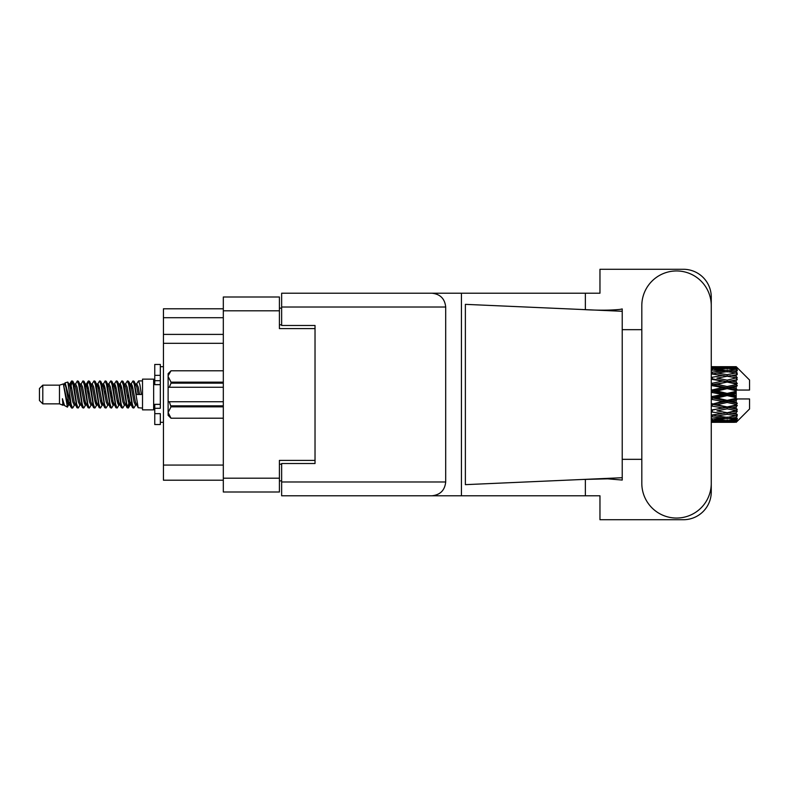 <?xml version="1.0" encoding="UTF-8"?>
<svg xmlns="http://www.w3.org/2000/svg" width="789" height="789" viewBox="0 0 789 789"><rect width="100%" height="100%" fill="white"/><g stroke="black" fill="none" stroke-linecap="round" stroke-linejoin="round"><path stroke-width="1.18" d="M315.028 463.508L315.028 460.391L279.414 460.391L279.414 492.001L223.317 492.001L223.317 296.999L279.414 296.999L279.414 328.609L315.028 328.609L315.028 325.492L315.028 463.508L281.643 463.508L281.643 481.98L445.696 481.98L445.696 307.02L281.643 307.02L281.643 293.212L599.965 293.212L599.965 269.286L683.442 269.286A27.822 27.822 0 0 1 711.264 297.108L711.264 329.664M281.643 480.866L279.414 480.866M279.414 308.134L281.643 308.134M223.317 317.701L163.441 317.701L163.441 308.795L223.317 308.795M223.317 480.205L163.441 480.205L163.441 465.066L223.317 465.066M223.317 343.304L163.441 343.304L163.441 465.066M163.441 317.701L163.441 334.398L223.317 334.398M163.441 343.304L163.441 334.398M641.812 483.322A34.726 34.726 0 0 0 676.538 518.048A34.726 34.726 0 0 0 711.264 483.322L711.264 305.678A34.726 34.726 0 0 0 676.538 270.952A34.726 34.726 0 0 0 641.812 305.678L641.812 483.322M445.696 481.98C444.818 490.304 440.223 494.91 431.899 495.788L599.965 495.788L599.965 519.714L683.442 519.714A27.822 27.822 0 0 0 711.264 491.892L711.264 459.336M641.812 459.336L622.225 459.336L622.225 326.833L622.225 329.664L641.812 329.664M622.225 480.057L607.698 478.834L582.686 479.465L465.372 484.653L465.372 304.347L622.225 311.28L622.225 480.057M585.359 495.788L585.359 479.347M585.359 309.653L585.359 293.212M431.899 495.788L281.643 495.788L461.437 495.788L461.437 293.212L281.643 293.212M622.225 311.28L622.225 308.943L620.036 309.396C610.351 310.393 597.894 310.432 582.686 309.535M315.028 325.492L281.643 325.492L281.643 307.02M281.643 495.788L281.643 481.98M431.899 293.212C440.223 294.09 444.818 298.696 445.696 307.02M622.225 477.72L582.686 479.465M42.793 403.85L42.793 385.15L39.45 388.494L39.45 400.506L42.793 403.85L59.481 403.85L62.962 405.29L63.593 404.629L63.09 405.063L64.481 405.063M42.793 385.15L59.481 385.15L59.481 403.85M142.513 394.5L142.513 409.856L153.648 409.856L153.648 379.144L142.513 379.144L142.513 394.5M59.481 385.15L63.357 383.967L67.45 407.144L64.511 405.526L62.42 398.711L62.962 405.29M68.002 398.77L67.272 402.035M67.45 407.144L70.043 401.986M65.122 382.813L67.785 382.073L69.698 394.5L69.698 399.698L65.122 382.813L63.968 384.371L64.481 383.937L65.872 387.024L68.653 401.976L69.54 404.629L70.497 404.708M125.185 384.371L127.433 380.919L128.824 384.894L132.601 407.735L134.081 407.735L136.132 404.264M127.433 380.919L128.518 381.265L129.514 384.894L132.305 404.106L133.696 408.081M130.56 384.736L132.996 380.919L134.386 384.894L138.174 407.735L142.513 408.081M136.319 384.371L138.558 380.919L139.949 384.894L141.349 394.5L136.477 394.5L134.081 381.265L136.822 387.024L138.213 394.5M69.698 399.698L71.779 408.081L72.874 407.735L74.916 404.264M69.698 394.5L71.089 404.106L72.48 408.081M70.043 387.014L71.779 380.919L73.17 384.894L76.957 407.735L78.436 407.735L80.291 404.629M71.779 380.919L72.874 381.265L73.87 384.894L76.651 404.106L78.042 408.081M74.215 383.937L75.606 383.937L77.352 380.919L78.742 384.894L82.52 407.735L83.999 407.735L86.04 404.264M84.393 403.583L84.946 400.072M77.352 380.919L78.436 381.265L79.433 384.894L82.214 404.106L83.604 408.081M84.887 404.708L85.35 401.986M79.778 383.937L81.168 383.937L82.914 380.919L84.305 384.894L88.082 407.735L89.561 407.735L91.416 404.629M82.914 380.919L83.999 381.265L84.995 384.894L87.786 404.106L89.177 408.081M86.731 387.014L88.476 380.919L89.867 384.894L93.654 407.735L95.134 407.735L96.978 404.629M95.518 403.583L96.071 400.072M88.476 380.919L89.561 381.265L90.567 384.894L93.349 404.106L94.739 408.081M96.021 404.708L96.475 401.986M91.8 384.371L94.039 380.919L95.43 384.894L99.217 407.735L100.696 407.735L102.738 404.264M101.091 403.583L101.643 400.072M94.039 380.919L95.134 381.265L96.13 384.894L98.911 404.106L100.302 408.081M101.584 404.708L102.047 401.986M97.175 384.736L99.611 380.919L101.002 384.894L104.779 407.735L106.259 407.735L108.113 404.629M99.611 380.919L100.696 381.265L101.692 384.894L104.473 404.106L105.864 408.081M102.037 383.937L103.438 383.937L105.174 380.919L106.564 384.894L110.342 407.735L111.821 407.735L113.863 404.264M112.216 403.583L112.768 400.072M105.174 380.919L106.259 381.265L107.255 384.894L110.046 404.106L111.436 408.081M112.709 404.708L113.172 401.986M108.487 384.371L110.736 380.919L112.127 384.894L115.914 407.735L117.393 407.735L119.435 404.264M117.778 403.583L118.33 400.072M110.736 380.919L111.821 381.265L112.827 384.894L115.608 404.106L116.999 408.081M118.281 404.708L118.745 401.986M113.863 384.736L116.299 380.919L117.689 384.894L121.476 407.735L122.956 407.735L124.81 404.629M116.299 380.919L117.393 381.265L118.389 384.894L121.171 404.106L122.561 408.081M119.435 384.736L121.871 380.919L123.262 384.894L127.039 407.735L128.518 407.735L129.869 401.986M127.779 407.805L129.465 400.072M121.871 380.919L122.956 381.265L123.952 384.894L126.733 404.106L128.124 408.081M70.448 388.928L72.134 381.195M87.135 388.928L87.697 385.417M97.866 387.014L98.329 384.292M98.27 388.928L98.822 385.417M103.428 387.014L103.892 384.292M103.832 388.928L104.385 385.417M114.563 387.014L115.026 384.292M114.967 388.928L115.519 385.417M120.125 387.014L120.589 384.292M120.53 388.928L121.082 385.417M131.26 387.014L131.714 384.292M131.664 388.928L132.217 385.417M132.996 380.919L134.081 381.265M731.827 394.5L736.196 393.474L736.196 395.526L731.827 394.5L727.172 394.5L711.264 398.07M711.264 392.33L722.527 394.5L711.264 396.67M736.196 366.688L737.311 367.792L736.196 366.688L731.827 366.727L736.196 366.688M736.196 367.112L727.172 367.723L716.925 367.171L736.196 367.112L737.311 368.078L736.196 366.816M736.196 367.743L736.196 368.374L731.827 368.039L736.196 367.743L737.311 368.483L736.196 367.22M736.196 369.203L727.172 370.435L716.925 369.321L727.172 368.394L736.196 369.203L737.311 369.893L736.196 368.374M736.196 370.475L736.196 371.57L731.827 371.008L737.311 370.81L736.196 369.449M736.196 372.872L727.172 374.667L716.925 373.059L727.172 371.609L737.311 373.246L736.196 371.57M736.196 374.716L736.196 376.215L731.827 375.456L737.311 374.617L736.196 373.246M736.196 377.911L727.172 380.15L716.925 378.148L727.172 376.264L737.311 377.941L736.196 376.215M736.196 380.209L736.196 382.004L731.827 381.097L737.311 379.687L736.196 378.385M736.196 383.987L736.196 384.529L727.172 386.531L716.925 384.253L727.172 382.063L736.196 383.987L737.311 383.671L736.196 382.004M736.196 386.59L736.196 388.573L731.827 387.577L736.196 386.59L737.311 385.673L736.196 384.529M736.196 390.723L736.196 391.305L727.172 393.405L716.925 391.009L727.172 388.642L736.196 390.723L736.196 390.052L737.281 390.052L736.196 388.573M737.281 390.052L749.55 390.052L749.55 380.032L736.808 367.289M736.196 393.474L736.196 391.305M736.196 397.695L736.196 398.277L727.172 400.358L716.925 397.991L727.172 395.595L736.196 397.695L736.196 395.526M736.808 421.711L749.55 408.968L749.55 398.948L736.196 398.948L736.196 398.277M736.196 400.427L736.196 402.41L731.827 401.423L736.196 400.427L737.281 398.948M736.196 404.471L736.196 405.013L727.172 406.937L716.925 404.747L727.172 402.469L736.196 404.471L737.311 403.327L736.196 402.41M736.196 406.996L736.196 408.791L731.827 407.903L736.196 406.996L737.311 405.329L736.196 405.013M736.196 410.615L727.172 412.736L716.925 410.852L727.172 408.85L736.196 410.615L737.311 409.313L736.196 408.791M736.196 412.785L736.196 414.284L731.827 413.544L736.196 412.785L737.311 411.059L736.196 411.089M736.196 415.754L727.172 417.391L716.925 415.941L727.172 414.333L736.196 415.754L737.311 414.383L736.196 414.284M736.196 417.43L736.196 418.525L731.827 417.992L736.196 417.43L737.311 415.754L736.196 416.128M736.196 419.551L727.172 420.606L716.925 419.679L727.172 418.564L736.196 419.551L737.311 418.19L736.196 418.525M736.196 420.626L736.196 421.257L731.827 420.961L736.196 420.626L737.311 419.107L736.196 419.797M719.726 422.302L727.172 422.322L716.925 421.829L727.172 421.277L736.196 421.78L737.311 420.517L736.196 421.257M736.196 421.78L727.172 422.184M736.196 422.184L731.827 422.273L736.196 422.184L737.311 420.922L736.196 421.888M737.311 421.208L736.196 422.312L737.311 421.208M727.172 422.322L734.628 422.302M712.26 422.322L722.527 422.273L712.26 422.016L712.26 420.734M711.264 422.046L712.26 422.016M723.316 422.076L722.527 422.273M711.264 420.212L722.527 420.961L711.264 421.553M712.26 420.123L712.26 418.673M724.874 420.409L722.527 420.961M715.307 421.434L716.925 421.829M727.172 421.277L727.172 419.906M731.038 422.076L731.827 422.273M711.264 416.76L722.527 417.992L711.264 419.087M711.826 415.162L711.264 415.261M712.26 416.622L712.26 415.083L716.925 415.941M726.146 417.253L722.527 417.992M713.907 419.008L716.925 419.679M727.172 418.564L727.172 417.056M729.48 420.409L731.827 420.961M711.264 411.907L722.527 413.544L711.264 415.073M712.26 411.73L712.26 410.201L711.264 410.379M711.264 405.96L722.527 407.903L711.264 410.339M727.172 414.333L727.172 412.785L723.454 413.387L727.172 412.785L731.827 413.544L716.925 410.852M728.208 417.253L731.827 417.992M712.26 409.964L711.264 409.767M712.26 405.753L712.26 404.333L711.264 404.54M711.264 399.293L722.527 401.423L711.264 404.422M727.172 408.85L727.172 407.371L711.264 410.024M727.172 406.937L722.527 407.903M727.172 412.736L737.311 411.059M712.26 403.721L711.264 403.495M712.26 399.066L712.26 397.843L711.264 397.873M727.172 402.469L727.172 401.147L712.26 404.333L716.925 404.747M727.172 400.358L727.172 401.147L722.527 401.423M737.311 405.329L727.172 407.371L731.827 407.903M712.26 392.094L712.26 391.157L711.264 391.374M711.264 385.505L722.527 387.577L712.26 389.934L712.26 391.157L711.264 391.127M712.26 396.906L712.26 397.843L716.925 397.991M727.172 395.595L727.172 394.5L722.527 394.5M737.133 398.948L727.172 401.147L731.827 401.423M712.26 389.934L711.264 389.707M712.26 385.279L712.26 384.667L711.264 384.874M711.264 379.233L722.527 381.097L712.26 383.247L712.26 384.667L711.264 384.578M727.172 388.642L727.172 387.853L712.26 391.157L716.925 391.009M727.172 386.531L727.172 387.853L722.527 387.577M727.172 393.405L727.172 394.5L711.264 390.93M736.196 392.468L727.172 394.5L736.196 396.532M712.26 383.247L711.264 383.04M712.26 379.036L711.264 378.976M711.264 373.927L722.527 375.456L712.26 377.27L712.26 378.799L711.264 378.661M727.172 382.063L712.26 384.667L716.925 384.253M727.172 380.15L727.172 381.629L722.527 381.097M737.311 385.673L727.172 387.853L731.827 387.577M712.26 377.27L711.264 377.093M711.826 373.838L711.264 373.739M727.172 376.264L716.925 378.148M737.311 377.941L722.527 375.456L727.172 376.215L730.9 375.613L727.172 376.215L727.172 374.667M737.311 379.687L727.172 381.629L731.827 381.097M711.264 369.913L722.527 371.008L711.264 372.24M712.26 372.378L712.26 373.917L716.925 373.059M726.146 371.747L722.527 371.008M711.264 367.447L722.527 368.039L711.264 368.788M712.26 368.877L712.26 370.327M724.874 368.591L722.527 368.039M713.907 369.992L716.925 369.321M727.172 370.435L727.172 371.944M728.208 371.747L731.827 371.008M712.26 366.678L722.527 366.727L711.264 366.954M712.26 366.984L712.26 368.266M723.316 366.924L722.527 366.727M715.307 367.566L716.925 367.171M727.172 367.723L727.172 369.094M729.48 368.591L731.827 368.039M734.628 366.698L719.726 366.698M731.038 366.924L731.827 366.727M62.42 404.333L63.09 405.063M68.377 384.075L69.156 384.371L70.043 387.024L72.825 401.976L74.215 405.063L74.718 404.629M78.436 381.265L81.168 387.024L83.959 401.976L85.35 405.063L85.853 404.629M88.131 394.5L88.822 390.456M89.561 381.265L92.303 387.024L95.084 401.976L96.475 405.063L97.866 405.063M100.696 381.265L103.438 387.024L106.219 401.976L107.61 405.063L109 405.063M110.391 394.5L111.081 390.456M111.821 381.265L114.563 387.024L117.344 401.976L118.735 405.063L119.247 404.629M122.956 381.265L125.698 387.024L128.479 401.976L129.869 405.063L131.26 401.986M62.42 398.711L64.511 405.526M69.343 384.736L70.043 383.937L71.434 387.024L74.215 401.976L76.957 407.735M81.168 383.937L82.569 387.024L85.35 401.976L88.082 407.735M90.913 383.937L92.303 383.937L93.694 387.024L96.475 401.976L99.217 407.735M103.438 383.937L104.829 387.024L107.61 401.976L110.342 407.735M111.081 398.544L111.782 394.5M114.06 384.371L114.563 383.937L115.953 387.024L118.735 401.976L121.476 407.735M124.297 383.937L125.698 383.937L127.088 387.024L129.869 401.976L132.601 407.735M135.432 383.937L136.822 383.937L138.213 387.024L139.604 394.5M63.357 383.967L67.262 401.976L68.653 405.063L69.156 404.629M72.874 381.265L75.606 387.024L78.387 401.976L79.778 405.063L81.168 405.063M83.999 381.265L86.741 387.024L89.522 401.976L90.913 405.063L92.303 405.063M95.134 381.265L97.866 387.024L100.647 401.976L102.037 405.063L102.55 404.629M104.829 394.5L105.519 390.456M106.259 381.265L109 387.024L111.782 401.976L113.172 405.063L113.675 404.629M117.393 381.265L120.125 387.024L122.906 401.976L124.297 405.063L125.698 405.063M130.757 384.371L131.26 383.937L129.869 383.937L131.26 387.024L134.041 401.976L135.432 405.063L135.935 404.629M75.606 383.937L76.997 387.024L79.778 401.976L82.52 407.735M85.35 387.014L86.741 383.937L88.131 387.024L90.913 401.976L93.654 407.735M97.363 384.371L97.866 383.937L99.256 387.024L102.037 401.976L104.779 407.735M107.61 383.937L109 383.937L110.391 387.024L113.172 401.976L115.914 407.735M118.735 383.937L120.125 383.937L121.516 387.024L124.297 401.976L127.039 407.735M127.779 398.544L128.479 394.5M131.26 383.937L132.651 387.024L135.432 401.976L138.174 407.735M737.311 383.671L711.264 378.621M737.133 390.052L711.264 384.46M737.311 403.327L711.264 397.626M737.311 409.313L711.264 404.126M160.325 404.333L154.762 404.333L154.762 408.298L160.325 408.298L160.325 375.347L154.762 375.347L154.762 364.449L160.325 364.449L160.325 380.702L154.762 380.702L154.762 384.667L160.325 384.667M154.762 408.298L154.762 424.551L160.325 424.551L160.325 413.653L154.762 413.653M154.762 375.347L154.762 380.702M223.317 406.848L171.006 406.848L169.339 401.739L223.317 401.739M171.006 405.852L223.317 405.852M223.317 383.148L171.006 383.148L169.339 387.261L168.116 387.261L168.116 376.471L171.006 382.152L223.317 382.152M171.006 383.148L171.006 382.152M169.339 401.739L168.116 401.739L168.116 412.529L171.006 418.209L223.317 418.2L171.006 418.209L168.116 415.31L168.116 412.529L171.006 406.848M168.116 376.471L168.116 373.69L171.006 370.791L223.317 370.791L171.006 370.791L168.175 375.682M168.116 387.261L168.116 401.739M223.317 387.261L169.339 387.261M223.317 478.203L279.414 478.203M279.414 310.797L223.317 310.797M279.414 464.179L281.643 464.179M281.643 324.821L279.414 324.821M160.325 384.618L154.762 384.618M160.325 404.382L154.762 404.382M153.648 406.187L154.762 406.187M724.381 422.322L729.973 422.322M711.264 366.678L715.061 366.678M724.381 366.678L729.973 366.678M138.558 380.919L142.513 380.919M153.648 382.813L154.762 382.813M67.785 382.073L69.156 384.371M128.518 407.735L130.372 404.629M68.653 383.937L70.043 383.937M74.215 405.063L75.606 405.063M85.35 405.063L86.741 405.063M113.172 383.937L114.563 383.937M118.735 405.063L120.125 405.063M129.869 405.063L131.26 405.063M69.54 384.371L71.395 381.265M128.518 381.265L130.372 384.371M63.09 383.937L64.481 383.937M68.653 405.063L70.043 405.063M85.35 383.937L86.741 383.937M96.475 383.937L97.866 383.937M102.037 405.063L103.438 405.063M113.172 405.063L114.563 405.063M135.432 405.063L136.822 405.063M69.54 404.629L71.395 407.735M86.228 384.371L88.082 381.265M160.325 422.322L163.441 422.322M160.325 366.678L163.441 366.678"/></g></svg>
